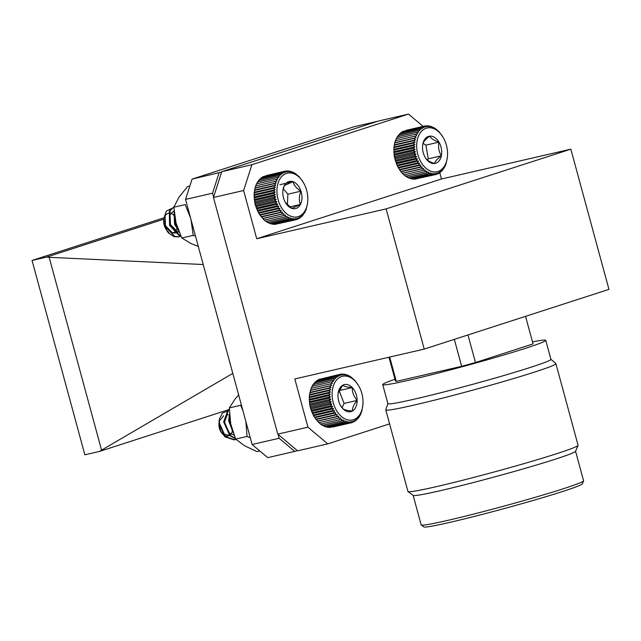 <?xml version="1.0" encoding="UTF-8"?>
<svg xmlns="http://www.w3.org/2000/svg" width="641" height="641" viewBox="0 0 641 641"><rect width="100%" height="100%" fill="white"/><g stroke="black" fill="none" stroke-linecap="round" stroke-linejoin="round"><path stroke-width="0.96" d="M307.568 203.077L306.214 209.399L304.395 213.293L304.074 213.004L301.967 216.402L301.647 215.753L300.565 217.628L300.26 216.802L299.051 218.597L298.77 217.611L297.44 219.326L297.208 218.172L295.757 219.783L295.581 218.485L294.019 219.975L293.907 218.541L292.24 219.903L292.208 218.341L290.445 219.559L290.501 217.884L288.65 218.95L288.803 217.187L286.88 218.084L287.136 216.241L285.149 216.97L285.517 215.072L283.474 215.624L283.963 213.685L281.88 214.054L282.489 212.091L280.373 212.275L281.119 210.312L278.987 210.32L279.853 208.373L277.729 208.197L278.723 206.29L276.608 205.929L277.729 204.086L275.638 203.558L276.888 201.779L274.837 201.09L276.199 199.407L274.204 198.558L275.686 196.979L273.755 196.002L275.342 194.544L273.483 193.43L275.181 192.108L273.403 190.882L275.189 189.712L273.515 188.39L275.382 187.372L273.803 185.97L275.75 185.121L274.284 183.655L276.287 182.973L274.941 181.467L277 180.97L275.766 179.432L277.865 179.119L276.76 177.573L278.875 177.445L277.898 175.906L280.029 175.963L279.18 174.464L281.303 174.697L280.59 173.238L282.697 173.647L282.104 172.269L284.179 172.846L283.707 171.548L285.742 172.277L285.389 171.083L265.991 175.634M283.707 171.548L264.06 176.427M282.104 172.269L262.786 176.724L262.281 177.461M280.59 173.238L261.272 177.701L260.663 178.735M279.18 174.464L259.869 178.919L258.908 180.834M277.898 175.906L258.587 180.369L257.762 182.316M276.76 177.573L257.442 182.028L256.745 183.991M275.766 179.432L256.456 183.887L254.966 188.109L254.076 194.584L255.086 204.279L258.74 213.245L264.156 220.079L283.474 215.624M275.382 187.372L254.269 192.244L254.197 192.845L273.515 188.39M264.396 219.943L265.831 221.425L285.149 216.97M266.015 221.113L267.561 222.539L286.88 218.084M267.682 222.058L269.34 223.405L288.65 218.95M270.045 223.244L271.127 224.013L290.445 219.559M272.032 223.805L272.93 224.358L292.24 219.903M274.068 224.094L274.701 224.43L294.019 219.975M276.135 224.102L295.757 219.783M171.54 208.517L166.42 211.025L163.952 217.956L164.08 222.451A15.208 10.176 77 0 0 166.932 230.744A15.208 10.176 77 0 0 168.599 233.084L174.16 236.713L178.51 236.89L180.826 235.96M174.015 206.722L169.36 211.025L169.569 225.4L179.143 235.559L180.794 235.896M174.023 210.617L174.552 224.246L178.583 230.792M164.08 222.451L165.202 226.401L174.785 236.569L179.135 236.745L180.898 236.112M173.991 206.787L169.985 210.881L170.186 225.255L179.768 235.415L180.674 235.64M174.152 212.051L175.177 224.102L177.974 229.198M163.888 219.198A10.04 6.714 -103 0 1 174.448 215.945A10.04 6.714 -103 0 1 174.648 216.193M177.156 228.028A10.04 6.714 -103 0 1 171.86 233.004M167.886 231.353A10.04 6.714 -103 0 1 166.82 230.263M163.824 219.518A10.729 7.179 77 0 0 163.784 219.895A10.729 7.179 77 0 0 163.735 221.554L165.723 228.717A10.04 6.714 -103 0 1 163.759 220.208A10.04 6.714 -103 0 1 163.816 219.687M168.599 233.084L166.804 230.528L163.848 219.166L46.705 257.065L49.173 257.321L101.558 450.134L99.515 451.424L84.852 454.806L32.05 260.446L163.968 217.804M166.46 229.903L168.952 232.643M165.699 214.535L165.082 215.648L165.466 225.744L172.477 232.859L175.634 232.963L171.852 233.004L164.737 225.624M179.103 232.09L176.836 231.85L169.833 224.735L169.44 214.647L173.302 211.474L170.065 214.503L170.45 224.59L177.461 231.705L179.047 231.962M174.496 215.08L175.442 223.437L176.988 226.321M163.735 221.554L164.216 224.03M174.328 213.733L174.817 223.581L175.794 225.576M283.867 210.993A22.411 14.991 77 0 0 307.728 201.482A22.411 14.991 77 0 0 303.345 182.485A22.411 14.991 77 0 0 280.421 178.198A22.411 14.991 77 0 0 283.867 210.993M285.365 202.452L291.807 208.349A13.918 9.311 77 0 0 300.389 204.495A13.918 9.311 77 0 0 300.958 191.162A13.918 9.311 77 0 0 292.953 181.683A13.918 9.311 77 0 0 284.372 185.545A13.918 9.311 77 0 0 282.849 191.002A13.918 9.311 77 0 0 283.795 198.87A13.918 9.311 77 0 0 285.574 202.796A13.918 9.311 77 0 0 291.807 208.349L300.389 204.495C298.818 200.489 299.01 196.05 300.958 191.162C296.535 188.414 293.866 185.249 292.953 181.683L284.372 185.545L283.146 189.464M287.408 204.952L287.873 194.183L283.314 188.783M289.756 206.947L300.389 204.495M287.873 194.183L300.958 191.162M279.861 184.704L292.953 181.683M285.389 171.083L287.376 171.972L287.128 170.891L289.043 171.916L288.907 170.963L290.75 172.109L290.702 171.307L292.456 172.565L292.496 171.916L294.147 173.262L294.275 172.782L299.275 176.812L303.345 182.485M303.914 213.405L304.395 213.293M303.249 214.959L302.624 215.104M296.006 173.895L295.589 173.991M294.275 172.782L293.722 172.91M292.496 171.916L291.783 172.084M290.702 171.307L289.804 171.516M288.907 170.963L287.769 171.227M287.128 170.891L285.702 171.219M277 180.97L255.879 185.842M274.941 181.467L255.623 185.922M276.287 182.973L255.174 187.845M274.284 183.655L254.966 188.109M275.75 185.121L254.629 189.992M273.803 185.97L254.493 190.425M275.189 189.712L254.076 194.584M273.403 190.882L254.084 195.337M275.181 192.108L254.06 196.979M273.483 193.43L254.173 197.885M275.342 194.544L254.229 199.415M273.755 196.002L254.437 200.457M275.686 196.979L254.573 201.851M274.204 198.558L254.886 203.021M276.199 199.407L255.086 204.279M274.837 201.09L255.519 205.545M276.888 201.779L255.767 206.65M275.638 203.558L256.328 208.013M277.729 204.086L256.608 208.958M276.608 205.929L257.289 210.392M278.723 206.29L257.602 211.161M277.729 208.197L258.411 212.652M279.853 208.373L258.74 213.245M278.987 210.32L259.677 214.775M281.119 210.312L259.998 215.192M280.373 212.275L261.063 216.73M282.489 212.091L261.368 216.962M281.88 214.054L262.562 218.509M283.963 213.685L262.842 218.557M297.44 219.326L295.838 219.695M299.051 218.597L297.777 218.893M300.565 217.628L299.555 217.86M301.967 216.402L301.166 216.586M362.91 404.583A22.411 14.991 77 0 0 358.527 385.586A22.411 14.991 77 0 0 338.103 378.519A22.411 14.991 77 0 0 334.265 405.817A22.411 14.991 77 0 0 350.755 420.2A22.411 14.991 77 0 0 362.91 404.583L361.853 411.033L360.266 415.152L358.039 418.541L357.71 418.02L356.716 419.919L356.396 419.214L355.274 421.065L354.97 420.184L353.728 421.962L353.463 420.913L352.093 422.595L351.877 421.393L350.387 422.972L350.226 421.626L348.632 423.084L348.544 421.602L346.845 422.916L346.845 421.321L345.05 422.491L345.138 420.784L343.264 421.802L343.448 420.007L341.501 420.857L341.789 418.99L339.786 419.663L340.187 417.748L338.136 418.244L338.664 416.297L336.565 416.602L337.214 414.639L335.099 414.767L335.876 412.812L333.753 412.756L334.658 410.817L332.535 410.585L333.568 408.694L331.461 408.285L332.623 406.45L330.548 405.873L331.83 404.126L329.795 403.381L331.197 401.731L329.218 400.841L330.74 399.303L328.825 398.277L330.452 396.859L328.617 395.713L330.347 394.431L328.601 393.173L330.411 392.052L328.769 390.706L330.66 389.736L329.121 388.31L331.085 387.517L329.658 386.034L331.677 385.417L330.371 383.895L332.439 383.454L331.253 381.916L333.352 381.659L332.286 380.121L334.41 380.049L333.48 378.519L335.604 378.631L334.802 377.14L336.918 377.437L336.245 376.003L338.344 376.467L337.791 375.105L339.858 375.738L339.426 374.464L319.843 379.248M337.791 375.105L318.473 379.56L318.016 380.209M336.245 376.003L316.926 380.458L316.35 381.403M334.802 377.14L315.484 381.603L314.491 383.502M333.48 378.519L314.162 382.973L313.297 384.921M332.286 380.121L312.976 384.576L312.231 386.531M331.253 381.916L311.935 386.371L311.318 388.334M330.371 383.895L311.053 388.35L309.363 396.114M330.411 392.052L309.299 396.923L309.619 404.175L310.709 408.998L313.537 415.697L318.817 422.699L338.136 418.244M313.97 416.426L314.435 417.211L333.753 412.756M319.074 422.619L320.468 424.118L339.786 419.663M320.676 423.861L322.183 425.312L341.501 420.857M322.327 424.879L323.945 426.257L343.264 421.802M324.017 425.656L325.732 426.946L345.05 422.491M326.573 426.754L327.535 427.379L346.845 422.916M328.593 427.13L329.322 427.539L348.632 423.084M330.644 427.227L350.387 422.972M227.323 411.266L222.331 413.108L219.422 418.974A15.208 10.176 77 0 0 219.142 420.953A15.208 10.176 77 0 0 220.528 430.568L224.831 436.793L234.061 439.902L235.832 439.269M229.342 409.799L227.948 410.424L223.637 421.786L229.815 435.648L235.511 438.781M229.462 413.926L228.629 420.632L233.1 432.603M219.422 418.974L219.278 422.796L225.456 436.649L234.702 439.758L235.936 439.357M229.342 409.887L228.573 410.28L224.262 421.642L230.44 435.503L235.367 438.452M229.574 415.624L229.246 420.488L232.443 430.616M232.451 430.656A10.04 6.714 -103 0 1 221.081 432.114M221.257 432.419L220.905 431.818A10.04 6.714 -103 0 1 219.855 429.654A10.04 6.714 -103 0 1 218.942 423.308L220.031 429.887L221.257 432.419L225.792 436.962M220.528 430.568L219.142 420.953M219.11 421.377L223.629 415.705M231.185 435.976L223.845 433.973L219.246 424.246L219.526 420.216L219.086 422.002M228.228 414.631L227.026 415.136L224.23 423.092L228.837 432.819L234.013 435.119M229.214 419.655L229.214 421.946L232.218 429.887M340.587 405.617L342.855 408.686A13.918 9.311 77 0 0 352.454 410.977A13.918 9.311 77 0 0 357.157 400.409A13.918 9.311 77 0 0 352.262 387.549A13.918 9.311 77 0 0 342.671 385.257A13.918 9.311 77 0 0 338.031 394.103A13.918 9.311 77 0 0 337.959 395.826A13.918 9.311 77 0 0 340.748 405.897A13.918 9.311 77 0 0 342.855 408.686C344.265 409.847 347.47 410.609 352.454 410.977C352.246 407.884 353.816 404.367 357.157 400.409C353.768 396.523 352.133 392.236 352.262 387.549C347.334 387.196 344.137 386.435 342.671 385.257L338.256 392.933M342.126 407.788L344.065 403.421L339.105 390.553M344.065 403.421L357.157 400.409M339.177 390.569L352.262 387.549M339.426 374.464L341.445 375.249L341.124 374.096L343.087 375.025L342.879 373.983L344.77 375.049L344.666 374.144L346.477 375.33L346.46 374.576L348.183 375.858L348.247 375.265L349.866 376.644L350.01 376.211L354.946 380.466L358.527 385.586M332.743 427.042L352.093 422.595M355.274 421.065L354.185 421.313M352.358 422.275L353.728 421.962M356.716 419.919L355.851 420.119M358.039 418.541L357.358 418.701M359.224 416.946L358.696 417.067M350.01 376.211L349.505 376.331M348.247 375.265L347.59 375.418M346.46 374.576L345.619 374.769M344.666 374.144L343.608 374.392M342.879 373.983L341.549 374.288M341.124 374.096L339.45 374.48M331.677 385.417L310.565 390.289M329.658 386.034L310.34 390.489M331.085 387.517L309.972 392.388M329.121 388.31L309.803 392.765M330.66 389.736L309.547 394.608M328.769 390.706L309.451 395.16M328.601 393.173L309.283 397.636M330.347 394.431L309.226 399.303M328.617 395.713L309.307 400.168M330.452 396.859L309.339 401.731M328.825 398.277L309.515 402.732M330.74 399.303L309.619 404.175M329.218 400.841L309.907 405.296M331.197 401.731L310.084 406.602M329.795 403.381L310.476 407.844M331.83 404.126L310.709 408.998M330.548 405.873L311.23 410.328M332.623 406.45L311.502 411.322M331.461 408.285L312.143 412.74M333.568 408.694L312.447 413.565M332.535 410.585L313.217 415.039M334.658 410.817L313.537 415.697M335.876 412.812L314.763 417.684M335.099 414.767L315.789 419.222M337.214 414.639L316.101 419.51M336.565 416.602L317.255 421.057M338.664 416.297L317.543 421.169M447.298 157.958L445.928 164.272L444.101 168.158L443.788 167.87L441.673 171.259L441.353 170.61L440.263 172.477L439.958 171.644L438.748 173.447L438.476 172.445L437.138 174.16L436.906 173.006L435.455 174.616L435.279 173.31L433.717 174.801L433.604 173.358L431.938 174.721L431.906 173.158L430.143 174.368L430.199 172.693L428.348 173.759L428.5 171.988L426.577 172.886L426.834 171.043L424.847 171.764L425.215 169.865L423.172 170.41L423.661 168.471L421.578 168.839L422.195 166.876L420.079 167.061L420.825 165.098L418.693 165.098L419.567 163.151L417.435 162.966L418.437 161.067L416.321 160.707L417.443 158.856L415.352 158.327L416.602 156.548L414.559 155.859L415.929 154.169L413.926 153.327L415.416 151.749L413.477 150.763L415.08 149.313L413.213 148.199L414.911 146.877L413.141 145.651L414.927 144.481L413.253 143.151L415.128 142.142L413.549 140.74L415.496 139.89L414.03 138.424L416.041 137.751L414.695 136.237L416.754 135.748L415.528 134.209L417.62 133.905L416.522 132.358L418.637 132.23L417.668 130.7L419.791 130.756L418.95 129.258L421.073 129.49L420.36 128.04L422.467 128.456L421.874 127.07L423.949 127.647L423.485 126.357L425.52 127.094L425.167 125.9L405.777 130.435M423.485 126.357L403.838 131.229M421.874 127.07L402.556 131.525L402.059 132.262M420.36 128.04L401.042 132.495L400.441 133.528M418.95 129.258L399.631 133.713L398.678 135.628M417.668 130.7L398.349 135.155L397.516 137.102M416.522 132.358L397.204 136.813L396.507 138.776M415.528 134.209L396.21 138.664L394.72 142.879L393.935 147.606L394.295 156.62L397.316 165.939L400.769 171.516L403.854 174.865L423.172 170.41M415.128 142.142L394.007 147.013L393.935 147.606L413.253 143.151M404.094 174.737L405.529 176.219L424.847 171.764M405.713 175.914L407.259 177.341L426.577 172.886M407.38 176.86L409.03 178.214L428.348 173.759M409.743 178.046L410.825 178.823L430.143 174.368M411.722 178.623L412.62 179.176L431.938 174.721M413.749 178.911L414.398 179.256L433.717 174.801M415.825 178.927L435.455 174.616M427.964 169.729A22.411 14.991 77 0 0 447.466 156.308A22.411 14.991 77 0 0 443.083 137.31A22.411 14.991 77 0 0 418.781 135.451A22.411 14.991 77 0 0 427.964 169.729M425.263 157.55C426.585 159.946 429.662 161.941 434.51 163.527A13.918 9.311 77 0 0 441.361 155.819A13.918 9.311 77 0 0 438.965 142.134A13.918 9.311 77 0 0 429.726 136.156A13.918 9.311 77 0 0 422.868 143.864A13.918 9.311 77 0 0 422.587 145.828A13.918 9.311 77 0 0 425.263 157.55A13.918 9.311 77 0 0 425.303 157.622A13.918 9.311 77 0 0 434.51 163.527C435.015 161.38 437.298 158.816 441.361 155.819C438.813 151.701 438.011 147.142 438.965 142.134C434.125 140.547 431.048 138.56 429.726 136.156C425.704 139.113 423.413 141.677 422.868 143.864M427.291 159.938L428.268 158.832L425.88 145.154L423.044 143.32M428.268 158.832L441.361 155.819M425.88 145.154L438.965 142.134M425.167 125.9L427.146 126.79L426.906 125.716L428.821 126.742L428.685 125.796L430.52 126.942L430.48 126.141L433.925 128.112L434.053 127.631L439.045 131.677L443.083 137.31M435.784 128.745L435.367 128.841M434.053 127.631L433.5 127.759M432.274 126.758L431.569 126.918M430.48 126.141L429.582 126.349M428.685 125.796L427.555 126.053M426.906 125.716L425.488 126.045M416.754 135.748L395.633 140.619M414.695 136.237L395.377 140.7M416.041 137.751L394.92 142.623M414.03 138.424L394.72 142.879M415.496 139.89L394.383 144.762M413.549 140.74L394.239 145.195M414.927 144.481L393.814 149.353M413.141 145.651L393.822 150.106M414.911 146.877L393.798 151.749M413.213 148.199L393.903 152.654M415.08 149.313L393.959 154.185M413.477 150.763L394.167 155.218M415.416 151.749L394.295 156.62M413.926 153.327L394.616 157.782M415.929 154.169L394.808 159.04M414.559 155.859L395.241 160.314M416.602 156.548L395.489 161.42M415.352 158.327L396.042 162.782M417.443 158.856L396.322 163.727M416.321 160.707L397.003 165.162M418.437 161.067L397.316 165.939M417.435 162.966L398.125 167.421M419.567 163.151L398.446 168.022M418.693 165.098L399.383 169.553M420.825 165.098L399.704 169.969M420.079 167.061L400.769 171.516M422.195 166.876L401.074 171.748M421.578 168.839L402.26 173.294M423.661 168.471L402.548 173.342M437.138 174.16L435.535 174.528M438.748 173.447L437.474 173.735M440.263 172.477L439.253 172.709M441.673 171.259L440.872 171.443M442.955 169.817L442.33 169.961M444.101 168.158L443.62 168.271M250.286 437.771L247.033 436.449L235.64 439.077L244.525 445.759L256.985 451.617L259.789 450.968M247.033 436.449L245.888 421.594M242.995 410.937L240.736 405.288L229.342 407.916L235.087 399.014L238.652 394.96M235.64 439.077L230.712 423.909L229.342 407.916M246.168 422.635A27.547 18.429 77 0 0 246.424 423.557A27.547 18.429 -103 0 1 246.168 422.635M195.481 236.072L193.205 235.359L190.994 219.567A27.547 18.429 77 0 0 191.242 220.48A27.547 18.429 -103 0 1 190.994 219.551A27.547 18.429 77 0 0 190.994 219.567M198.301 246.465L190.874 243.484L181.812 237.987L193.205 235.359M190.625 218.196L185.225 204.591L173.831 207.219L178.895 197.324L187.525 186.603L189.816 186.074M181.812 237.987L176.035 223.012L173.831 207.219M386.13 208.886L570.851 149.169L608.95 289.379L424.23 349.097L386.13 208.886L256.729 238.74L243.628 190.513L251.913 164.721L408.517 114.09L423.1 126.373M256.729 238.74L441.449 179.015L439.71 172.605M570.851 149.169L441.449 179.015M408.517 114.09L378.358 121.053L221.754 171.676L251.913 164.721M243.628 190.513L213.469 197.468L221.754 171.676M389.592 423.885L327.759 443.876L307.928 427.178L294.82 378.951L424.23 349.097M307.928 427.178L277.769 434.133L213.469 197.468M327.759 443.876L297.6 450.831L277.769 434.133M467.97 334.955L475.462 362.534L533.04 343.921L525.548 316.342M388.983 357.229L395.433 380.994L396.306 381.395L461.656 366.315L475.462 362.534M454.333 339.369L461.656 366.315M389.696 357.061L396.306 381.395M394.968 379.272A84.468 3.614 -15.2 0 0 382.725 384.6A84.468 3.614 -15.2 0 0 465.182 365.947A84.468 3.614 -15.2 0 0 545.747 340.315A84.468 3.614 -15.2 0 0 532.487 341.901M382.725 384.6L387.893 403.622A84.468 3.614 -15.2 0 0 470.35 384.961A84.468 3.614 -15.2 0 0 550.915 359.329L545.747 340.315M387.877 403.574L385.794 409.767A88.138 3.774 -15.2 0 0 385.786 409.879A88.138 3.774 -15.2 0 0 471.832 390.409A88.138 3.774 -15.2 0 0 555.899 363.663A88.138 3.774 -15.2 0 0 555.835 363.567L550.899 359.281M385.786 409.879L407.956 491.487A88.138 3.774 -15.2 0 0 408.037 491.599A88.138 3.774 -15.2 0 0 494.003 472.016A88.138 3.774 -15.2 0 0 578.054 445.407A88.138 3.774 -15.2 0 0 578.07 445.271L555.899 363.663M408.037 491.599L413.205 495.413A84.147 3.598 -15.2 0 0 495.285 476.72A84.147 3.598 -15.2 0 0 575.53 451.312L578.054 445.407M413.149 495.373L421.161 524.875A84.147 3.598 -15.2 0 0 421.241 524.979A84.147 3.598 -15.2 0 0 503.313 506.286A84.147 3.598 -15.2 0 0 583.566 480.878A84.147 3.598 -15.2 0 0 583.574 480.75L575.562 451.24M421.241 524.979L423.765 526.91A82.216 3.517 -15.2 0 0 503.954 508.642A82.216 3.517 -15.2 0 0 582.365 483.819L583.566 480.878M252.113 444.501L279.123 438.268L294.74 451.416L267.722 457.65L252.113 444.501L185.529 199.431L192.052 179.127L221.626 172.068M219.062 172.894L212.54 193.205L185.529 199.431M279.123 438.268L278.066 434.39M213.589 197.075L212.54 193.205M297.304 450.591L294.74 451.416M32.05 260.446L46.705 257.065M99.515 451.424L229.342 409.455M203.213 264.525L49.173 257.321M101.558 450.134L232.795 373.399M192.052 179.127L354.217 126.702L377.485 121.333M254.156 193.27L254.205 192.773M179.135 236.745L178.51 236.89M163.848 219.166L163.952 217.956M307.728 201.482L307.632 202.548M234.686 439.758L234.061 439.902M393.895 148.095L393.943 147.566M447.466 156.308L447.37 157.398"/></g></svg>
